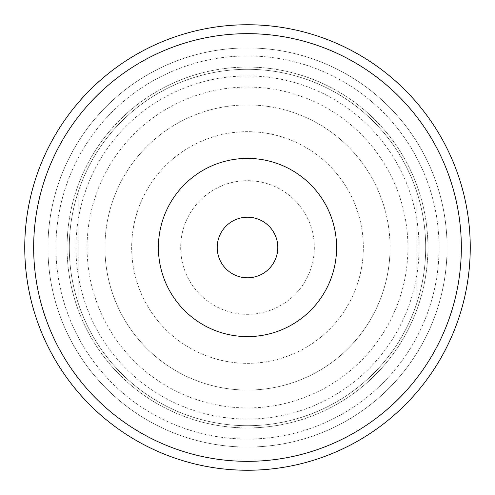 <?xml version="1.0" encoding="UTF-8"?>
<svg xmlns="http://www.w3.org/2000/svg" width="495" height="495" viewBox="0 0 495 495"><rect width="100%" height="100%" fill="white"/><g stroke="black" fill="none" stroke-linecap="round" stroke-linejoin="round"><path stroke-width="0.37" stroke-dasharray="2.48 1.86" d="M336.6 247.5A89.1 89.1 0 0 1 247.5 336.6A89.1 89.1 0 0 1 158.4 247.5A89.1 89.1 0 0 1 247.5 158.4A89.1 89.1 0 0 1 336.6 247.5M24.75 247.5A222.75 222.75 0 0 1 247.5 24.75A222.75 222.75 0 0 1 470.25 247.5A222.75 222.75 0 0 0 247.5 24.75A222.75 222.75 0 0 0 24.75 247.5A222.75 222.75 0 0 0 247.5 470.25A222.75 222.75 0 0 0 470.25 247.5A222.75 222.75 0 0 0 247.5 24.75A222.75 222.75 0 0 0 24.75 247.5A222.75 222.75 0 0 0 247.5 470.25A222.75 222.75 0 0 0 470.25 247.5A222.75 222.75 0 0 0 247.5 24.75A222.75 222.75 0 0 0 24.75 247.5A222.75 222.75 0 0 0 247.5 470.25A222.75 222.75 0 0 0 470.25 247.5A222.75 222.75 0 0 1 247.5 470.25A222.75 222.75 0 0 1 24.75 247.5M67.073 247.5A180.428 180.428 0 0 1 247.5 67.073A180.428 180.428 0 0 1 427.928 247.5A180.428 180.428 0 0 1 247.5 427.928A180.428 180.428 0 0 1 67.073 247.5A180.428 180.428 0 0 1 247.5 67.073A180.428 180.428 0 0 1 427.928 247.5A180.428 180.428 0 0 1 247.5 427.928A180.428 180.428 0 0 1 67.073 247.5M425.7 247.5A178.2 178.2 0 0 0 247.5 69.3A178.2 178.2 0 0 0 69.3 247.5C69.319 228.48 72.289 209.929 78.21 191.856C72.289 209.929 69.319 228.48 69.3 247.5A178.2 178.2 0 0 0 247.5 425.7A178.2 178.2 0 0 0 425.7 247.5A178.2 178.2 0 0 0 247.5 69.3A178.2 178.2 0 0 0 69.3 247.5A178.2 178.2 0 0 0 247.5 425.7A178.2 178.2 0 0 0 425.7 247.5C425.681 228.48 422.711 209.929 416.79 191.856C422.711 209.929 425.681 228.48 425.7 247.5C425.681 266.52 422.711 285.071 416.79 303.144C422.711 285.071 425.681 266.52 425.7 247.5M447.065 247.5A199.565 199.565 0 0 0 247.5 47.935A199.565 199.565 0 0 0 47.935 247.5A199.565 199.565 0 0 0 247.5 447.065A199.565 199.565 0 0 0 447.065 247.5A199.565 199.565 0 0 0 247.5 47.935A199.565 199.565 0 0 0 47.935 247.5A199.565 199.565 0 0 0 247.5 447.065A199.565 199.565 0 0 0 447.065 247.5M439.065 247.5A191.565 191.565 0 0 0 247.5 55.935A191.565 191.565 0 0 0 55.935 247.5A191.565 191.565 0 0 0 247.5 439.065A191.565 191.565 0 0 0 439.065 247.5A191.565 191.565 0 0 0 247.5 55.935A191.565 191.565 0 0 0 55.935 247.5A191.565 191.565 0 0 0 247.5 439.065A191.565 191.565 0 0 0 439.065 247.5M180.675 247.5A66.825 66.825 0 0 0 247.5 314.325A66.825 66.825 0 0 0 314.325 247.5A66.825 66.825 0 0 0 247.5 180.675A66.825 66.825 0 0 0 180.675 247.5A66.825 66.825 0 0 0 247.5 314.325A66.825 66.825 0 0 0 314.325 247.5A66.825 66.825 0 0 0 247.5 180.675A66.825 66.825 0 0 0 180.675 247.5M217.206 247.5A30.294 30.294 0 0 0 247.5 277.794A30.294 30.294 0 0 0 277.794 247.5A30.294 30.294 0 0 0 247.5 217.206A30.294 30.294 0 0 0 217.206 247.5M131.67 247.5A115.83 115.83 0 0 0 247.5 363.33A115.83 115.83 0 0 0 363.33 247.5A115.83 115.83 0 0 0 247.5 131.67A115.83 115.83 0 0 0 131.67 247.5A115.83 115.83 0 0 0 247.5 363.33A115.83 115.83 0 0 0 363.33 247.5A115.83 115.83 0 0 0 247.5 131.67A115.83 115.83 0 0 0 131.67 247.5A115.83 115.83 0 0 0 247.5 363.33A115.83 115.83 0 0 0 363.33 247.5A115.83 115.83 0 0 0 247.5 131.67A115.83 115.83 0 0 0 131.67 247.5A115.83 115.83 0 0 0 247.5 363.33A115.83 115.83 0 0 0 363.33 247.5A115.83 115.83 0 0 0 247.5 131.67A115.83 115.83 0 0 0 131.67 247.5M104.94 247.5A142.56 142.56 0 0 0 247.5 390.06A142.56 142.56 0 0 0 390.06 247.5A142.56 142.56 0 0 0 247.5 104.94A142.56 142.56 0 0 0 104.94 247.5A142.56 142.56 0 0 0 247.5 390.06A142.56 142.56 0 0 0 390.06 247.5A142.56 142.56 0 0 0 247.5 104.94A142.56 142.56 0 0 0 104.94 247.5A142.56 142.56 0 0 0 247.5 390.06A142.56 142.56 0 0 0 390.06 247.5M407.923 247.5A160.423 160.423 0 0 0 247.5 87.077A160.423 160.423 0 0 0 87.077 247.5A160.423 160.423 0 0 0 247.5 407.923A160.423 160.423 0 0 0 407.923 247.5M419.055 247.5A171.555 171.555 0 0 0 247.5 75.945A171.555 171.555 0 0 0 75.945 247.5A171.555 171.555 0 0 0 247.5 419.055A171.555 171.555 0 0 0 419.055 247.5M69.3 247.5C69.319 266.52 72.289 285.071 78.21 303.144C72.289 285.071 69.319 266.52 69.3 247.5M416.79 303.144L416.79 191.856L416.79 303.144M78.21 303.144L78.21 191.856L78.21 303.144"/><path stroke-width="0.74" d="M158.4 247.5A89.1 89.1 0 0 0 247.5 336.6A89.1 89.1 0 0 0 336.6 247.5A89.1 89.1 0 0 0 247.5 158.4A89.1 89.1 0 0 0 158.4 247.5M24.75 247.5A222.75 222.75 0 0 1 247.5 24.75A222.75 222.75 0 0 1 470.25 247.5A222.75 222.75 0 0 0 247.5 24.75A222.75 222.75 0 0 0 24.75 247.5A222.75 222.75 0 0 0 247.5 470.25A222.75 222.75 0 0 0 470.25 247.5A222.75 222.75 0 0 1 247.5 470.25A222.75 222.75 0 0 1 24.75 247.5A222.75 222.75 0 0 0 247.5 470.25A222.75 222.75 0 0 0 470.25 247.5M277.794 247.5A30.294 30.294 0 0 1 247.5 277.794A30.294 30.294 0 0 1 217.206 247.5A30.294 30.294 0 0 1 247.5 217.206A30.294 30.294 0 0 1 277.794 247.5M33.66 247.5A213.84 213.84 0 0 1 247.5 33.66A213.84 213.84 0 0 1 461.34 247.5A213.84 213.84 0 0 1 247.5 461.34A213.84 213.84 0 0 1 33.66 247.5"/></g></svg>
